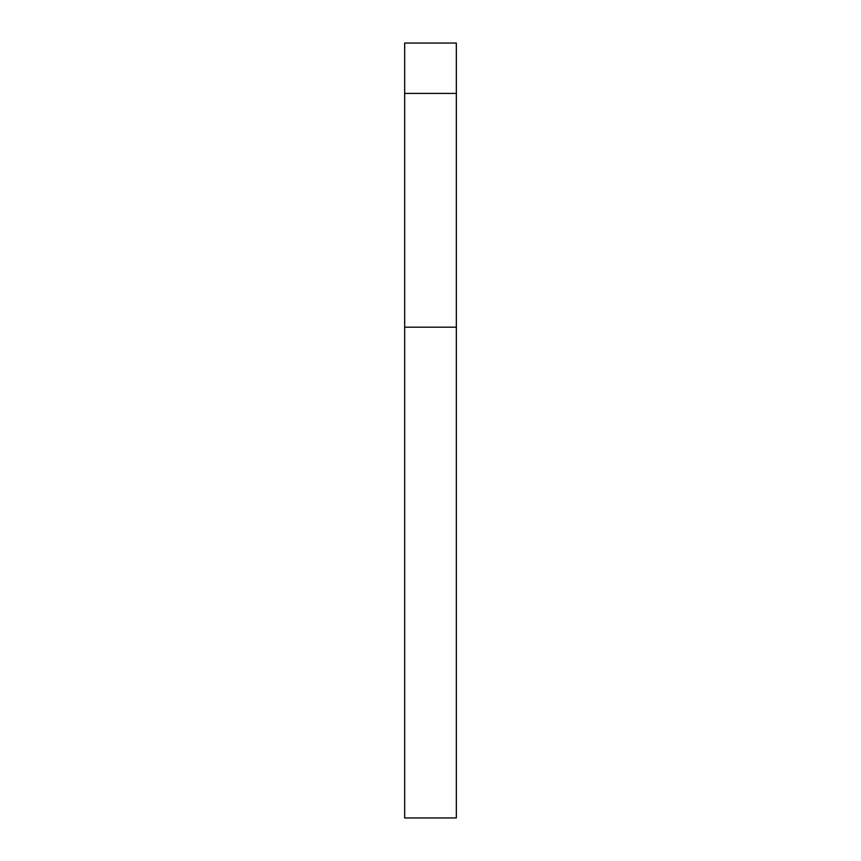 <?xml version="1.0" encoding="UTF-8"?>
<svg xmlns="http://www.w3.org/2000/svg" width="861" height="861" viewBox="0 0 861 861"><rect width="100%" height="100%" fill="white"/><g stroke="black" fill="none" stroke-linecap="round" stroke-linejoin="round"><path stroke-width="1.29" d="M456.33 93.418L456.33 43.05L404.67 43.05L404.67 93.418L456.33 93.418L456.33 817.95L404.67 817.95L404.67 93.418M404.67 327.18L456.33 327.18"/></g></svg>
